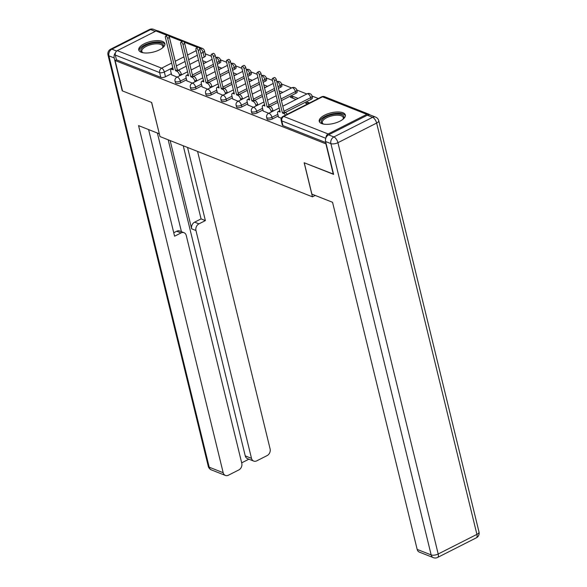 <?xml version="1.0" encoding="UTF-8"?>
<svg xmlns="http://www.w3.org/2000/svg" width="587" height="587" viewBox="0 0 587 587"><rect width="100%" height="100%" fill="white"/><g stroke="black" fill="none" stroke-linecap="round" stroke-linejoin="round"><path stroke-width="0.88" d="M267.056 119.022A3.449 1.401 -13.7 0 0 267.672 119.594A3.449 1.401 -13.7 0 0 272.361 118.978L271.957 117.297A3.449 1.401 166.3 0 1 267.261 117.914A3.449 1.401 166.3 0 1 266.652 117.341L267.056 119.022M251.794 112.99A3.449 1.401 -13.7 0 0 252.403 113.555A3.449 1.401 -13.7 0 0 257.099 112.946L256.688 111.266A3.449 1.401 166.3 0 1 251.992 111.875A3.449 1.401 166.3 0 1 251.383 111.303L251.794 112.99M236.524 106.951A3.449 1.401 -13.7 0 0 237.133 107.524A3.449 1.401 -13.7 0 0 241.829 106.907L241.418 105.227A3.449 1.401 166.3 0 1 236.722 105.843A3.449 1.401 166.3 0 1 236.113 105.271L236.524 106.951M221.255 100.913A3.449 1.401 -13.7 0 0 221.871 101.485A3.449 1.401 -13.7 0 0 226.56 100.876L226.149 99.188A3.449 1.401 166.3 0 1 221.46 99.805A3.449 1.401 166.3 0 1 220.844 99.232L221.255 100.913M205.986 94.881A3.449 1.401 -13.7 0 0 206.602 95.454A3.449 1.401 -13.7 0 0 211.291 94.837L210.887 93.157A3.449 1.401 166.3 0 1 206.191 93.766A3.449 1.401 166.3 0 1 205.575 93.201L205.986 94.881M190.724 88.842A3.449 1.401 -13.7 0 0 191.333 89.415A3.449 1.401 -13.7 0 0 196.029 88.806L195.618 87.118A3.449 1.401 166.3 0 1 190.922 87.734A3.449 1.401 166.3 0 1 190.313 87.162L190.724 88.842M175.454 82.811A3.449 1.401 -13.7 0 0 176.063 83.383A3.449 1.401 -13.7 0 0 180.759 82.767L180.348 81.087A3.449 1.401 166.3 0 1 175.652 81.696A3.449 1.401 166.3 0 1 175.043 81.131L175.454 82.811M162.496 41.413A13.442 5.466 -13.7 0 0 147.205 42.506A13.442 5.466 -13.7 0 0 138.767 49.998A13.442 5.466 -13.7 0 0 141.151 52.228A13.442 5.466 -13.7 0 0 156.45 51.128A13.442 5.466 -13.7 0 0 164.881 43.636A13.442 5.466 -13.7 0 0 162.496 41.413M342.969 112.755A13.442 5.466 -13.7 0 0 327.678 113.849A13.442 5.466 -13.7 0 0 319.24 121.348A13.442 5.466 -13.7 0 0 321.625 123.571A13.442 5.466 -13.7 0 0 336.916 122.47A13.442 5.466 -13.7 0 0 345.354 114.979A13.442 5.466 -13.7 0 0 342.969 112.755M318.308 98.513L312.049 96.041M306.854 93.986L296.78 90.002M291.585 87.947L281.518 83.97M272.449 80.382L266.249 77.932M257.179 74.344L250.979 71.893M241.91 68.312L235.71 65.861M226.648 62.273L220.441 59.823M211.379 56.242L205.179 53.791M333.321 174.28L325.902 143.852L115.096 60.512L122.514 90.941L151.673 102.468L159.987 136.566L312.467 196.843L304.154 162.746L333.555 174.156M369.715 114.832A3.449 2.73 111.6 0 0 368.841 114.201A3.449 2.73 111.6 0 0 366.824 114.348L328.111 133.968A3.449 2.73 111.6 0 0 326.02 137.651M204.21 57.108L203.051 52.368A3.449 1.401 166.3 0 0 204.445 50.776L205.597 55.516A3.449 1.401 166.3 0 1 204.21 57.108L202.089 58.186M198.494 60.006L189.806 64.409M186.218 66.228L178.338 70.22M171.338 73.764L165.49 76.728L164.338 71.988A3.449 1.401 166.3 0 1 159.642 72.605L115.309 55.075A3.449 2.73 -68.4 0 1 117.297 50.636L156.017 31.008A3.449 2.73 -68.4 0 1 158.028 30.862L202.361 48.391A3.449 2.73 -68.4 0 0 200.35 48.538L199.309 48.127M115.309 55.075L116.461 59.815L115.096 60.512M186.857 80.823L192.345 83.149M202.126 86.861L207.607 89.187M217.395 92.893L222.877 95.219M232.665 98.932L238.146 101.258M247.927 104.963L253.415 107.289M298.093 98.418L292.436 96.18L292.935 98.234M292.436 96.18L290.382 97.222L296.046 99.46M263.196 111.002L268.685 113.328M309.554 102.952L307.705 102.219L308.065 103.708M307.705 102.219L305.651 103.261L307.5 103.987M278.465 117.033L281.283 118.31M311.081 99.357L310.67 97.677A3.449 1.401 166.3 0 0 312.064 96.085L312.475 97.765A3.449 1.401 -13.7 0 1 311.081 99.357L285.209 112.469M278.216 116.013L272.361 118.978M295.811 93.326L295.4 91.638A3.449 1.401 166.3 0 0 296.795 90.053L297.205 91.733A3.449 1.401 -13.7 0 1 295.811 93.326L281.415 100.619M277.827 102.439L269.947 106.43M262.947 109.982L257.099 112.946M280.549 87.287L280.138 85.607A3.449 1.401 166.3 0 0 281.525 84.014L281.936 85.695A3.449 1.401 -13.7 0 1 280.549 87.287L278.421 88.358M274.833 90.178L266.146 94.588M262.558 96.407L254.677 100.399M247.677 103.943L241.829 106.907M265.28 81.248L264.869 79.568A3.449 1.401 166.3 0 0 266.256 77.976L266.667 79.663A3.449 1.401 -13.7 0 1 265.28 81.248L263.159 82.327M259.571 84.146L250.876 88.549M247.288 90.369L239.408 94.36M232.415 97.912L226.56 100.876M250.011 75.217L249.6 73.536A3.449 1.401 166.3 0 0 250.994 71.944L251.397 73.624A3.449 1.401 -13.7 0 1 250.011 75.217L247.89 76.288M244.302 78.108L235.607 82.51M232.019 84.33L224.139 88.329M217.146 91.873L211.291 94.837M234.741 69.178L234.33 67.498A3.449 1.401 166.3 0 0 235.725 65.905L236.135 67.593A3.449 1.401 -13.7 0 1 234.741 69.178L232.621 70.257M229.033 72.076L220.345 76.479M216.757 78.298L208.869 82.29M201.877 85.834L196.029 88.806M219.472 63.147L219.068 61.459A3.449 1.401 166.3 0 0 220.455 59.874L220.866 61.554A3.449 1.401 -13.7 0 1 219.472 63.147L217.351 64.218M213.763 66.037L205.076 70.44M201.488 72.26L193.607 76.259M186.607 79.803L180.759 82.767M315.226 195.449L312.467 196.843M171.587 74.784L177.076 77.117M282.831 92.386L279.038 90.89M267.562 86.348L263.776 84.851M252.293 80.316L248.506 78.819M237.023 74.278L233.237 72.781M221.754 68.246L217.968 66.749M206.492 62.207L202.706 60.71M203.205 62.758L204.437 63.249M325.866 142.597L282.941 125.625A3.449 1.401 166.3 0 1 282.325 125.06L281.173 120.32A3.449 1.401 166.3 0 0 281.782 120.885L282.941 125.625M116.461 59.815L160.794 77.345A3.449 1.401 -13.7 0 0 165.49 76.728M218.467 68.796L219.707 69.281M233.736 74.828L234.976 75.319M249.005 80.867L250.238 81.351M264.275 86.898L265.507 87.39M279.537 92.937L280.777 93.428M179.703 75.782L179.527 75.063A3.449 1.57 -116.9 0 0 176.826 71.225L175.55 70.726L177.333 69.824L178.602 70.323A3.449 1.57 63.1 0 1 181.31 74.16L181.486 74.879M175.55 70.726L167.669 38.382A1.981 0.903 -116.9 0 0 165.651 36.174L167.427 35.271A1.981 0.903 63.1 0 1 169.445 37.48L177.333 69.824M165.651 36.174A1.981 0.903 -116.9 0 0 165.417 37.495L173.304 69.831L172.028 69.332A3.449 1.57 -116.9 0 0 171.221 69.317A3.449 1.57 -116.9 0 0 170.817 71.614L171.631 74.96M194.972 81.82L194.796 81.094A3.449 1.57 -116.9 0 0 192.096 77.264L190.819 76.758L192.602 75.855L193.871 76.361A3.449 1.57 63.1 0 1 196.572 80.192L196.748 80.918M190.819 76.758L182.939 44.421A1.981 0.903 -116.9 0 0 180.913 42.205L182.696 41.31A1.981 0.903 63.1 0 1 184.714 43.519L192.602 75.855M180.913 42.205A1.981 0.903 -116.9 0 0 180.686 43.533L188.566 75.87L187.297 75.363A3.449 1.57 -116.9 0 0 186.483 75.349A3.449 1.57 -116.9 0 0 186.086 77.653L186.901 80.999M210.241 87.852L210.065 87.133A3.449 1.57 -116.9 0 0 207.358 83.295L206.088 82.796L207.864 81.894L209.141 82.4A3.449 1.57 63.1 0 1 211.841 86.23L212.017 86.949M206.088 82.796L198.208 50.453A1.981 0.903 -116.9 0 0 196.183 48.244L197.958 47.342A1.981 0.903 63.1 0 1 199.984 49.557L207.864 81.894M196.183 48.244A1.981 0.903 -116.9 0 0 195.955 49.565L203.836 81.909L202.566 81.402A3.449 1.57 -116.9 0 0 201.752 81.388A3.449 1.57 -116.9 0 0 201.356 83.684L202.17 87.037M115.529 52.625A5.166 4.094 111.6 0 0 114.201 57.952L122.221 90.824L151.578 102.431L159.297 133.733M159.216 133.777L138.569 125.611L223.185 472.711A5.166 4.094 111.6 0 0 225.386 475.433A5.166 4.094 111.6 0 0 228.402 475.213L238.799 469.945A5.166 4.094 111.6 0 0 241.785 463.275L186.248 235.446A5.166 4.094 111.6 0 0 184.047 232.723A5.166 4.094 111.6 0 0 181.023 232.944L176.724 231.241A5.166 4.094 -68.4 0 1 179.739 231.021L184.047 232.723M148.606 129.58L174.596 236.201L181.023 232.944M253.709 461.081L247.443 458.608A5.166 4.094 -68.4 0 1 245.241 455.879L251.5 458.352A5.166 4.094 111.6 0 0 253.709 461.081A5.166 4.094 111.6 0 0 256.724 460.861L267.122 455.593A5.166 4.094 111.6 0 0 270.108 448.923L197.584 151.431M241.683 462.835L248.895 459.181M198.949 223.86A5.166 4.094 111.6 0 0 195.963 230.522L191.655 228.82A5.166 4.094 -68.4 0 1 194.642 222.157L198.949 223.86L205.377 220.602L187.554 147.462M251.5 458.352L195.963 230.522M157.397 133.058L181.442 231.696M191.655 228.82L170.149 140.579M245.241 455.879L168.19 139.809M194.642 222.157L201.07 218.9L183.247 145.759M201.07 218.9L205.377 220.602M173.752 232.745L176.724 231.241M311.895 194.128L332.55 202.295L417.159 549.388L431.159 554.92L330.885 143.61L325.602 141.518L333.614 174.39L304.257 162.782L311.895 194.128M367.308 115.228L328.588 134.849L333.871 136.94L372.591 117.319L367.308 115.228A5.166 4.094 -68.4 0 1 370.324 115.008L375.607 117.099A5.166 4.094 111.6 0 0 372.591 117.319A5.166 2.355 -116.9 0 1 376.641 123.065L337.929 142.685L438.196 554.003L476.915 534.383L376.641 123.065A5.166 2.106 -13.7 0 0 378.732 120.68A5.166 5.166 0 0 0 375.607 117.099M476.314 537.831A5.166 5.166 0 0 0 478.999 531.998A5.166 2.106 -13.7 0 1 476.915 534.383A5.166 2.355 63.1 0 1 476.314 537.831L437.594 557.452A5.166 2.355 -116.9 0 0 438.196 554.003A5.166 2.106 -13.7 0 1 431.159 554.92A5.166 4.094 111.6 0 0 433.36 557.65L419.367 552.118A5.166 4.094 -68.4 0 1 417.159 549.388M325.602 141.518A5.166 4.094 -68.4 0 1 328.588 134.849M142.876 52.72A11.63 4.733 166.3 0 1 142.509 52.559A11.63 4.733 166.3 0 1 145.517 45.434A11.63 4.733 166.3 0 1 159.055 42.807A11.63 4.733 166.3 0 1 162.738 47.62A11.63 4.733 166.3 0 1 162.482 47.936M162.43 47.98A10.771 4.38 -13.7 0 0 162.775 46.256A10.771 4.38 -13.7 0 0 146.192 46.388A10.771 4.38 -13.7 0 0 141.849 51.355A10.771 4.38 -13.7 0 0 142.942 52.727M164.932 44.429A13.354 5.43 -13.7 0 0 144.541 45.045A13.354 5.43 -13.7 0 0 139.09 50.724M323.349 124.062A11.63 4.733 166.3 0 1 322.982 123.901A11.63 4.733 166.3 0 1 325.99 116.776A11.63 4.733 166.3 0 1 339.521 114.149A11.63 4.733 166.3 0 1 343.212 118.97A11.63 4.733 166.3 0 1 342.955 119.278M342.903 119.322A10.771 4.38 -13.7 0 0 343.241 117.598A10.771 4.38 -13.7 0 0 326.666 117.73A10.771 4.38 -13.7 0 0 322.322 122.698A10.771 4.38 -13.7 0 0 323.415 124.07M345.405 115.771A13.354 5.43 -13.7 0 0 325.007 116.387A13.354 5.43 -13.7 0 0 319.563 122.074M225.511 93.891L225.327 93.164A3.449 1.57 -116.9 0 0 222.627 89.334L221.358 88.828L223.133 87.933L224.403 88.432A3.449 1.57 63.1 0 1 227.11 92.262L227.286 92.988M221.358 88.828L213.47 56.491A1.981 0.903 -116.9 0 0 211.452 54.275L213.228 53.38A1.981 0.903 63.1 0 1 215.253 55.589L223.133 87.933M211.452 54.275A1.981 0.903 -116.9 0 0 211.225 55.604L219.105 87.94L217.836 87.441A3.449 1.57 -116.9 0 0 217.021 87.419A3.449 1.57 -116.9 0 0 216.618 89.723L217.439 93.069M240.773 99.922L240.597 99.203A3.449 1.57 -116.9 0 0 237.896 95.373L236.62 94.867L238.403 93.964L239.672 94.47A3.449 1.57 63.1 0 1 242.38 98.3L242.556 99.02M236.62 94.867L228.739 62.53A1.981 0.903 -116.9 0 0 226.721 60.314L228.497 59.412A1.981 0.903 63.1 0 1 230.515 61.628L238.403 93.964M226.721 60.314A1.981 0.903 -116.9 0 0 226.487 61.635L234.374 93.979L233.098 93.472A3.449 1.57 -116.9 0 0 232.291 93.458A3.449 1.57 -116.9 0 0 231.887 95.754L232.701 99.108M256.042 105.961L255.866 105.234A3.449 1.57 -116.9 0 0 253.166 101.404L251.889 100.905L253.672 100.003L254.941 100.502A3.449 1.57 63.1 0 1 257.642 104.332L257.818 105.058M251.889 100.905L244.009 68.562A1.981 0.903 -116.9 0 0 241.983 66.353L243.766 65.451A1.981 0.903 63.1 0 1 245.784 67.659L253.672 100.003M241.983 66.353A1.981 0.903 -116.9 0 0 241.756 67.674L249.636 100.01L248.367 99.511A3.449 1.57 -116.9 0 0 247.553 99.496A3.449 1.57 -116.9 0 0 247.156 101.793L247.971 105.139M271.311 111.992L271.135 111.273A3.449 1.57 -116.9 0 0 268.428 107.443L267.158 106.937L268.934 106.034L270.211 106.54A3.449 1.57 63.1 0 1 272.911 110.371L273.087 111.097M267.158 106.937L259.278 74.6A1.981 0.903 -116.9 0 0 257.253 72.384L259.036 71.482A1.981 0.903 63.1 0 1 261.054 73.698L268.934 106.034M257.253 72.384A1.981 0.903 -116.9 0 0 257.025 73.705L264.906 106.049L263.636 105.543A3.449 1.57 -116.9 0 0 262.822 105.528A3.449 1.57 -116.9 0 0 262.426 107.832L263.24 111.178M285.465 115.162A3.449 1.57 -116.9 0 0 283.697 113.474L282.428 112.975L284.203 112.073L285.48 112.572A3.449 1.57 63.1 0 1 287.241 114.26M282.428 112.975L274.54 80.632A1.981 0.903 -116.9 0 0 272.522 78.423L274.298 77.521A1.981 0.903 63.1 0 1 276.323 79.729L284.203 112.073M272.522 78.423A1.981 0.903 -116.9 0 0 272.295 79.744L280.175 112.08L278.906 111.581A3.449 1.57 -116.9 0 0 278.091 111.567A3.449 1.57 -116.9 0 0 277.688 113.863L278.509 117.209M366.824 114.348L322.49 96.818L283.77 116.446L328.111 133.968M199.734 48.846L200.35 48.538A3.449 1.57 63.1 0 1 203.051 52.368L200.93 53.446M197.342 55.266L188.654 59.669M185.066 61.488L176.371 65.891M172.783 67.71L164.338 71.988A3.449 1.57 63.1 0 0 161.63 68.158L171.653 63.08M175.242 61.261L183.936 56.858M187.524 55.039L196.212 50.636M197.687 47.481L184.047 42.088M182.418 41.45L168.777 36.056M167.148 35.411L156.017 31.008M117.297 50.636L161.63 68.158A3.449 2.73 111.6 0 0 159.642 72.605L160.794 77.345M312.064 96.085A3.449 3.449 0 0 0 307.155 93.832A3.449 1.57 -116.9 0 1 307.97 93.847A3.449 1.57 -116.9 0 1 310.67 97.677L283.991 111.2M277.805 114.333L271.957 117.297A3.449 1.57 -116.9 0 0 269.25 113.467A3.449 1.57 63.1 0 0 268.442 113.452A3.449 3.449 0 0 0 266.652 117.341M296.795 90.053A3.449 3.449 0 0 0 291.886 87.793A3.449 1.57 -116.9 0 1 292.7 87.808A3.449 1.57 -116.9 0 1 295.4 91.638L281.004 98.939M277.416 100.759L268.721 105.161M262.536 108.294L256.688 111.266A3.449 1.57 -116.9 0 0 253.98 107.428A3.449 1.57 63.1 0 0 253.173 107.414A3.449 3.449 0 0 0 251.383 111.303M276.8 81.696A3.449 1.57 -116.9 0 1 277.431 81.769A3.449 1.57 -116.9 0 1 280.138 85.607L278.018 86.678M274.423 88.498L265.735 92.9M262.147 94.72L253.459 99.13M247.266 102.263L241.418 105.227A3.449 1.57 -116.9 0 0 238.718 101.397A3.449 1.57 63.1 0 0 237.904 101.382A3.449 3.449 0 0 0 236.113 105.271M266.256 77.976A3.449 3.449 0 0 0 261.531 75.642A3.449 1.57 -116.9 0 1 262.169 75.738A3.449 1.57 -116.9 0 1 264.869 79.568L262.749 80.646M259.161 82.466L250.466 86.869M246.878 88.688L238.19 93.091M232.004 96.224L226.149 99.188A3.449 1.57 -116.9 0 0 223.449 95.358A3.449 1.57 63.1 0 0 222.634 95.343A3.449 3.449 0 0 0 220.844 99.232M246.261 69.626A3.449 1.57 -116.9 0 1 246.9 69.699A3.449 1.57 -116.9 0 1 249.6 73.536L247.479 74.608M243.891 76.427L235.204 80.83M231.608 82.65L222.921 87.052M216.735 90.193L210.887 93.157A3.449 1.57 -116.9 0 0 208.18 89.327A3.449 1.57 63.1 0 0 207.365 89.312A3.449 3.449 0 0 0 205.575 93.201M235.725 65.905A3.449 3.449 0 0 0 230.992 63.565A3.449 1.57 -116.9 0 1 231.63 63.667A3.449 1.57 -116.9 0 1 234.33 67.498L232.21 68.576M228.622 70.389L219.934 74.798M216.346 76.618L207.651 81.021M201.466 84.154L195.618 87.118A3.449 1.57 -116.9 0 0 192.91 83.288A3.449 1.57 63.1 0 0 192.103 83.273A3.449 3.449 0 0 0 190.313 87.162M215.73 57.555A3.449 1.57 -116.9 0 1 216.361 57.629A3.449 1.57 -116.9 0 1 219.068 61.459L216.941 62.538M213.352 64.357L204.665 68.76M201.077 70.579L192.389 74.982M186.196 78.122L180.348 81.087A3.449 1.57 -116.9 0 0 177.648 77.257A3.449 1.57 63.1 0 0 176.834 77.235A3.449 3.449 0 0 0 175.043 81.131M325.778 138.283L281.782 120.885A3.449 2.73 111.6 0 1 283.77 116.446A3.449 1.57 -116.9 0 0 282.963 116.431A3.449 3.449 0 0 0 281.173 120.32M321.676 96.804A3.449 1.57 -116.9 0 1 322.49 96.818A3.449 2.73 -68.4 0 1 324.501 96.672A3.449 3.449 0 0 0 321.676 96.804L282.963 116.431M176.826 71.225L178.602 70.323M179.527 75.063L181.31 74.16M172.028 69.332L173.055 68.811M167.669 38.382L169.445 37.48M192.096 77.264L193.871 76.361M194.796 81.094L196.572 80.192M187.297 75.363L188.317 74.85M182.939 44.421L184.714 43.519M207.358 83.295L209.141 82.4M210.065 87.133L211.841 86.23M202.566 81.402L203.586 80.881M198.208 50.453L199.984 49.557M155.247 31.397L150.624 29.57L111.904 49.191L116.652 51.069M114.201 57.952L108.918 55.86L209.185 467.179L223.185 472.711M211.393 469.901A5.166 4.094 -68.4 0 1 209.185 467.179A5.166 2.106 -13.7 0 1 208.268 466.32A5.166 5.166 0 0 0 211.393 469.901L225.386 475.433M108.918 55.86A5.166 4.094 -68.4 0 1 111.904 49.191A5.166 2.355 63.1 0 0 110.686 49.169A5.166 5.166 0 0 0 108.001 55.002A5.166 2.106 -13.7 0 0 108.918 55.86M150.624 29.57A5.166 4.094 -68.4 0 1 153.64 29.35A5.166 5.166 0 0 0 149.406 29.548A5.166 2.355 -116.9 0 1 150.624 29.57M330.885 143.61A5.166 2.106 -13.7 0 0 337.929 142.685A5.166 2.355 63.1 0 0 333.871 136.94A5.166 4.094 111.6 0 0 330.885 143.61M222.627 89.334L224.403 88.432M225.327 93.164L227.11 92.262M217.836 87.441L218.856 86.92M213.47 56.491L215.253 55.589M237.896 95.373L239.672 94.47M240.597 99.203L242.38 98.3M233.098 93.472L234.125 92.951M228.739 62.53L230.515 61.628M253.166 101.404L254.941 100.502M255.866 105.234L257.642 104.332M248.367 99.511L249.394 98.99M244.009 68.562L245.784 67.659M268.428 107.443L270.211 106.54M271.135 111.273L272.911 110.371M263.636 105.543L264.656 105.029M259.278 74.6L261.054 73.698M283.697 113.474L285.48 112.572M278.906 111.581L279.926 111.06M274.54 80.632L276.323 79.729M220.455 59.874A3.449 3.449 0 0 0 215.722 57.533M176.834 77.235L187.576 71.79M191.164 69.978L199.851 65.568M203.447 63.748L212.134 59.346M192.103 83.273L202.845 77.829M206.433 76.009L215.121 71.607M218.709 69.787L227.404 65.384M250.994 71.944A3.449 3.449 0 0 0 246.261 69.604M207.365 89.312L218.107 83.868M221.703 82.048L230.39 77.638M233.978 75.818L242.666 71.416M222.634 95.343L233.377 89.899M236.965 88.079L245.66 83.677M249.248 81.857L257.935 77.455M281.525 84.014A3.449 3.449 0 0 0 276.793 81.674M237.904 101.382L248.646 95.938M252.234 94.118L260.929 89.708M264.517 87.896L273.204 83.486M253.173 107.414L263.915 101.969M267.503 100.15L276.191 95.747M279.779 93.927L291.886 87.793M268.442 113.452L279.185 108.008M282.773 106.188L307.155 93.832M368.841 114.201L324.501 96.672M204.445 50.776A3.449 3.449 0 0 0 202.361 48.391M171.221 69.317L172.96 68.43M186.483 75.349L188.229 74.468M201.752 81.388L203.498 80.507M208.268 466.32L108.001 55.002M157.089 30.715L153.64 29.35M110.686 49.169L149.406 29.548M433.36 557.65A5.166 5.166 0 0 0 437.594 557.452M478.999 531.998L378.732 120.68M217.021 87.419L218.76 86.538M232.291 93.458L234.03 92.577M247.553 99.496L249.299 98.609M262.822 105.528L264.568 104.647M278.091 111.567L279.83 110.679"/></g></svg>
